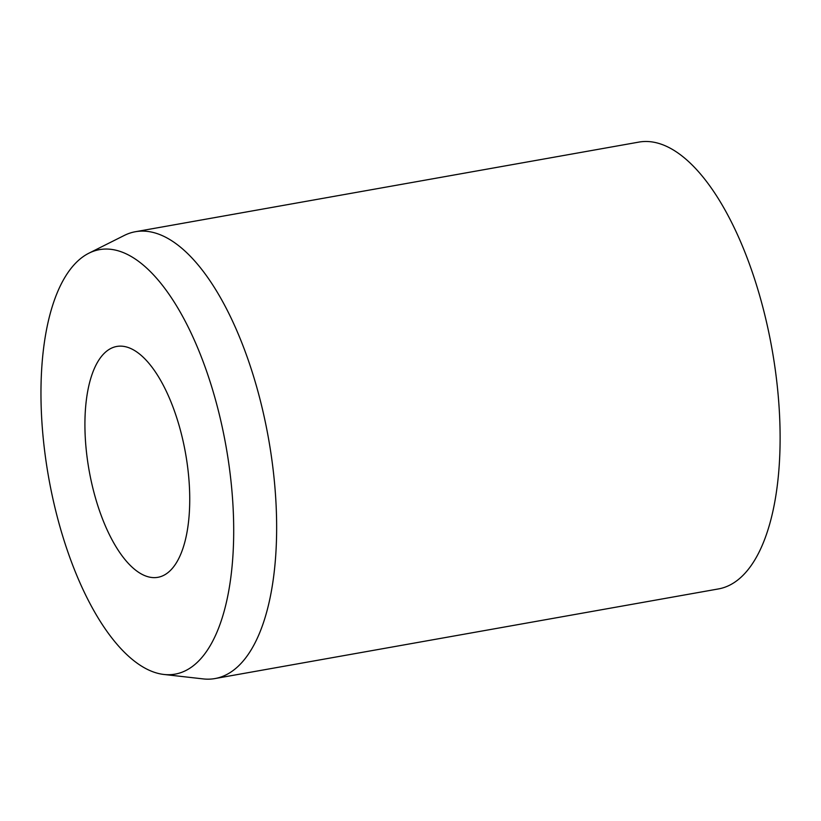 <?xml version="1.0" encoding="UTF-8"?>
<svg xmlns="http://www.w3.org/2000/svg" width="821" height="821" viewBox="0 0 821 821"><rect width="100%" height="100%" fill="white"/><g stroke="black" fill="none" stroke-linecap="round" stroke-linejoin="round"><path stroke-width="1.23" d="M113.401 347.355A117.249 48.973 79.9 0 1 116.777 346.452A117.249 48.973 79.9 0 1 184.776 449.2A117.249 48.973 79.9 0 1 161.255 576.414A117.249 48.973 79.9 0 1 157.878 577.317A117.249 48.973 79.9 0 1 89.879 474.569A117.249 48.973 79.9 0 1 113.401 347.355M88.914 253.186L124.248 235.463A226.935 94.774 79.9 0 1 128.897 233.462A226.935 94.774 79.9 0 1 135.434 231.717A226.935 94.774 79.9 0 1 267.041 430.584A226.935 94.774 79.9 0 1 221.516 676.812A226.935 94.774 79.9 0 1 214.979 678.557A226.935 94.774 79.9 0 1 203.187 678.905L163.902 674.462A215.584 90.043 79.9 0 1 48.685 477.658A215.584 90.043 79.9 0 1 88.914 253.186A215.584 90.043 79.9 0 1 93.337 251.288A215.584 90.043 79.9 0 1 223.066 431.035A215.584 90.043 79.9 0 1 181.328 672.471A215.584 90.043 79.9 0 1 163.902 674.462M135.434 231.717L638.902 142.095A226.935 94.774 79.9 0 1 770.509 340.961A226.935 94.774 79.9 0 1 724.984 587.189A226.935 94.774 79.9 0 1 718.437 588.934L214.979 678.557"/></g></svg>
